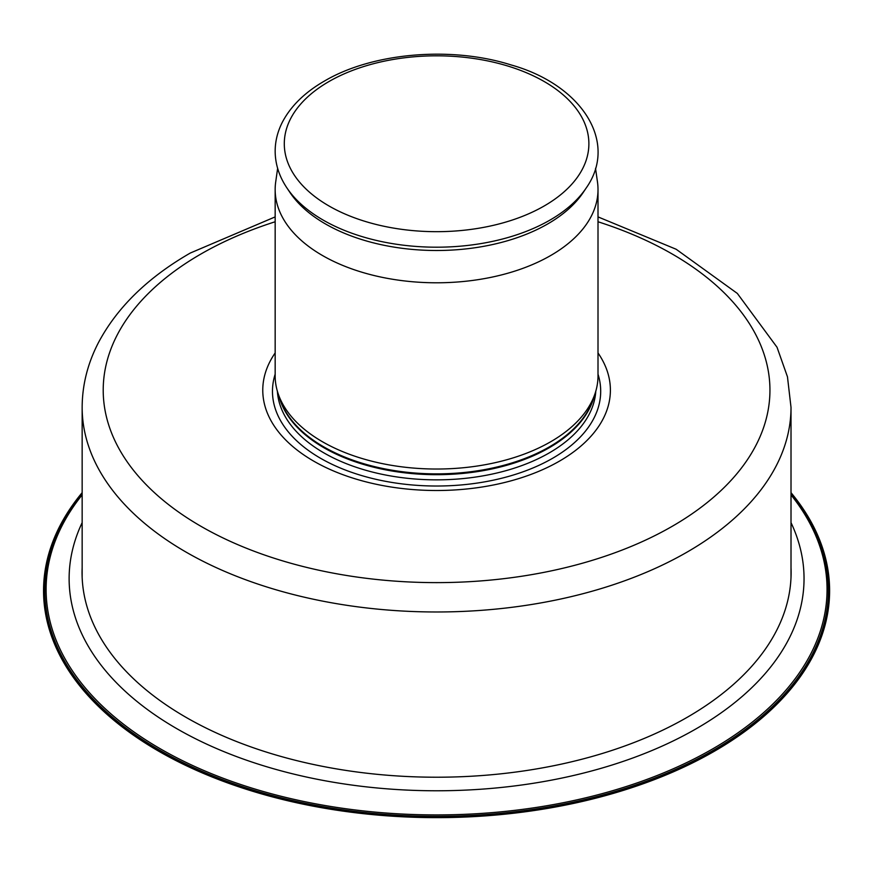 <?xml version="1.0" encoding="UTF-8"?>
<svg xmlns="http://www.w3.org/2000/svg" width="872" height="872" viewBox="0 0 872 872"><rect width="100%" height="100%" fill="white"/><g stroke="black" fill="none" stroke-linecap="round" stroke-linejoin="round"><path stroke-width="1.31" d="M586.235 187.949L583.237 192.44A157.211 90.764 180 0 1 547.747 223.919A157.211 90.764 180 0 1 289.929 192.44L286.932 187.949A160.426 92.617 180 0 0 550.025 220.071A160.426 92.617 180 0 0 586.235 187.949C618.826 141.7 581.09 84.41 510.905 64.888C451.271 45.944 372.388 52.636 324.33 81.118C305.015 92.258 291.106 105.795 282.615 121.709C277.656 131.247 275.171 141.133 275.16 151.357C275.28 164.209 279.204 176.406 286.932 187.949M595.532 168.329L597.473 181.997A161.418 93.195 180 0 1 598.007 189.595A161.418 93.195 180 0 1 550.723 255.496A161.418 93.195 180 0 1 374.807 275.694A161.418 93.195 180 0 1 275.16 189.595A161.418 93.195 180 0 1 275.694 181.997L277.634 168.329M598.007 189.595L598.007 375.832A161.418 93.195 180 0 1 595.086 393.49A161.418 93.195 180 0 1 550.723 441.733A161.418 93.195 180 0 1 389.283 464.94A161.418 93.195 180 0 1 278.081 393.49A161.418 93.195 180 0 1 275.16 375.832L275.16 189.595M598.007 352.953A173.811 100.345 180 0 1 559.486 461.114A173.811 100.345 180 0 1 340.952 473.954A173.811 100.345 180 0 1 275.16 352.953M82.153 567.639A354.533 204.691 180 0 0 297.003 760.689A354.533 204.691 180 0 0 687.278 717.264A354.533 204.691 0 0 0 791.013 567.639M791.013 494.882A390.471 225.434 0 0 1 712.686 748.885A390.471 225.434 180 0 1 213.139 774.358A390.471 225.434 180 0 1 82.153 494.882M713.645 750.116L714.495 751.184L713.645 751.261A391.811 226.208 180 0 1 286.648 800.289A391.811 226.208 180 0 1 44.766 591.303L44.766 590.159A391.811 226.208 180 0 0 286.648 799.144A391.811 226.208 180 0 0 713.645 750.116A391.811 226.208 0 0 0 828.4 590.159A391.811 226.208 0 0 0 791.013 493.716M44.766 590.159A391.811 226.208 180 0 1 82.153 493.716M713.645 751.261A391.811 226.208 0 0 0 828.4 591.303L828.4 590.159M791.013 492.658A393.032 226.916 180 0 1 663.712 775.917A393.032 226.916 180 0 1 158.671 751.184A393.032 226.916 180 0 1 82.153 492.658M544.281 205.923A152.295 87.93 180 0 1 328.897 205.923A152.295 87.93 180 0 1 328.897 81.576A152.295 87.93 180 0 1 544.281 81.576A152.295 87.93 180 0 1 544.281 205.923M595.086 393.49L593.156 399.256A159.456 92.061 180 0 1 549.338 446.911A159.456 92.061 180 0 1 389.86 469.834A159.456 92.061 180 0 1 280.01 399.256L278.081 393.49M594.17 396.215A159.314 91.985 180 0 1 549.24 447.739A159.314 91.985 180 0 1 386.623 470.041A159.314 91.985 180 0 1 278.996 396.215M595.794 391.201A159.314 91.985 180 0 1 549.24 452.906A159.314 91.985 180 0 1 378.295 473.474A159.314 91.985 180 0 1 277.372 391.201M598.007 374.186A164.11 94.754 180 0 1 552.63 458.269A164.11 94.754 180 0 1 360.31 475.164A164.11 94.754 180 0 1 275.16 374.186M598.007 221.761A333.377 192.472 180 0 1 672.312 526.252A333.377 192.472 180 0 1 200.854 526.252A333.377 192.472 180 0 1 200.854 254.057A333.377 192.472 180 0 1 275.16 221.761M791.013 577.428L791.013 407.355A354.424 204.626 180 0 1 687.201 552.041A354.424 204.626 180 0 1 300.949 596.404A354.424 204.626 180 0 1 82.153 407.355C82.241 385.119 87.614 363.646 98.285 342.925C116.957 307.598 147.641 277.623 190.325 253.022L275.16 216.899M82.153 522.644A367.461 212.147 180 0 0 252.019 762.074A367.461 212.147 180 0 0 696.412 728.643A367.461 212.147 0 0 0 791.013 522.644M791.013 407.355L787.471 376.846L777.028 347.252L737.331 293.428L676.149 249.25L598.007 216.899M82.153 577.428L82.153 407.355"/></g></svg>
